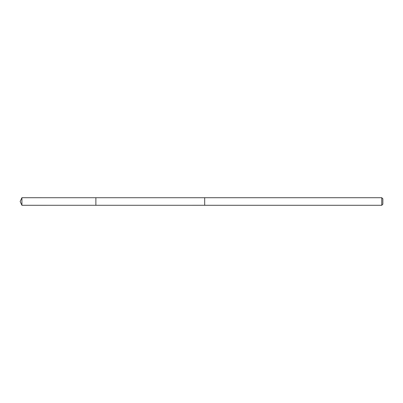 <?xml version="1.0" encoding="UTF-8"?>
<svg xmlns="http://www.w3.org/2000/svg" width="403" height="403" viewBox="0 0 403 403"><rect width="100%" height="100%" fill="white"/><g stroke="black" fill="none" stroke-linecap="round" stroke-linejoin="round"><path stroke-width="0.6" d="M95.874 205.283L95.874 197.717L21.913 197.712L21.913 205.288L95.874 205.283L95.874 197.717L204.684 197.722L204.684 205.278L21.913 205.288L20.15 201.5L21.913 205.288M204.684 200.331L204.684 205.288L381.757 205.288L381.757 197.712L204.684 197.712L204.684 200.331M381.757 197.712L382.85 198.805L382.85 204.195L381.757 205.288M20.15 201.5L21.913 197.712"/></g></svg>
